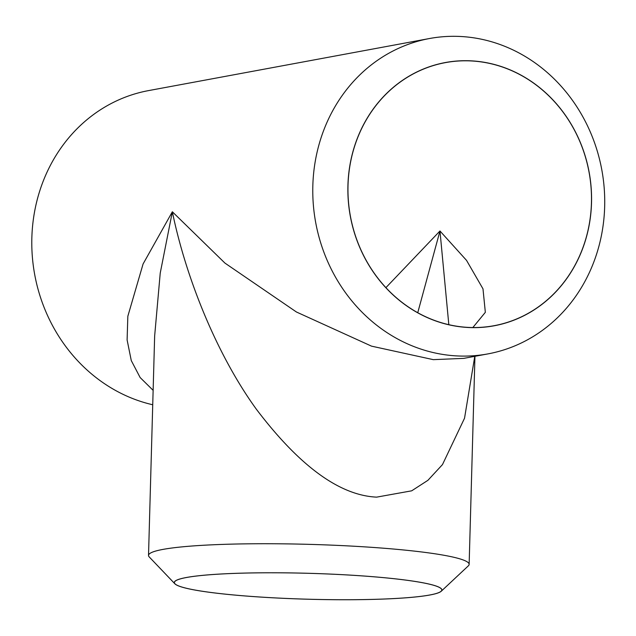 <?xml version="1.0" encoding="UTF-8"?>
<svg xmlns="http://www.w3.org/2000/svg" width="636" height="636" viewBox="0 0 636 636"><rect width="100%" height="100%" fill="white"/><g stroke="black" fill="none" stroke-linecap="round" stroke-linejoin="round"><path stroke-width="0.95" d="M252.675 596.528A133.862 12.966 -178.4 0 0 441.233 591.242A133.862 12.966 -178.4 0 0 363.506 575.985A133.862 12.966 -178.4 0 0 174.876 583.8A133.862 12.966 -178.4 0 0 252.675 596.528M174.876 583.8L149.237 556.945A160.367 15.534 1.6 0 1 148.522 555.411A160.367 15.534 1.6 0 1 375.216 547.58A160.367 15.534 1.6 0 1 469.137 564.37A160.367 15.534 1.6 0 1 468.335 565.857L441.233 591.242M466.005 327.357A133.862 121.42 79.5 0 0 591.52 202.916A133.862 121.42 79.5 0 0 473.446 60.984A133.862 121.42 79.5 0 0 347.924 185.426A133.862 121.42 79.5 0 0 466.005 327.357M463.207 36.65A160.367 145.461 -100.5 0 1 604.2 188.129A160.367 145.461 -100.5 0 1 487.979 353.886A160.367 145.461 -100.5 0 1 454.295 355.755A160.367 145.461 -100.5 0 1 313.302 204.275A160.367 145.461 -100.5 0 1 429.523 38.518A160.367 145.461 -100.5 0 1 463.207 36.65M363.466 575.993A133.767 12.959 -178.4 0 0 174.375 582.52A133.767 12.959 -178.4 0 0 252.715 596.52A133.767 12.959 -178.4 0 0 441.805 589.993A133.767 12.959 -178.4 0 0 363.466 575.993M473.438 61.08A133.767 121.333 79.5 0 0 445.343 62.638A133.767 121.333 79.5 0 0 348.401 200.904A133.767 121.333 79.5 0 0 466.005 327.262A133.767 121.333 79.5 0 0 494.108 325.696A133.767 121.333 79.5 0 0 591.051 187.437A133.767 121.333 79.5 0 0 473.438 61.08M474.774 356.335L464.534 418.218L442.481 464.582L427.909 480.323L411.675 490.825L376.623 497.137C339.584 495.404 299.5 466.101 256.356 409.218C215.922 353.401 185.561 276.199 172.348 211.772L224.937 263.089L296.432 311.998L371.519 346.143L433.307 359.65L463.787 358.37L487.979 353.886M429.523 38.518L148.538 90.606A160.367 145.461 79.5 0 0 31.8 245.027A160.367 145.461 79.5 0 0 152.727 404.758M153.133 390.345L140.143 377.546L131.278 360.588L127.105 339.91L127.836 316.251L143.084 263.964L172.348 211.772L160.232 273.09L154.651 335.991L148.522 555.411M472.842 327.54L485.34 312.324L482.986 288.847L466.538 260.378L439.969 230.987L385.909 287.655M417.749 312.721L439.969 230.987L448.825 324.686M469.137 564.37L474.949 356.303"/></g></svg>

